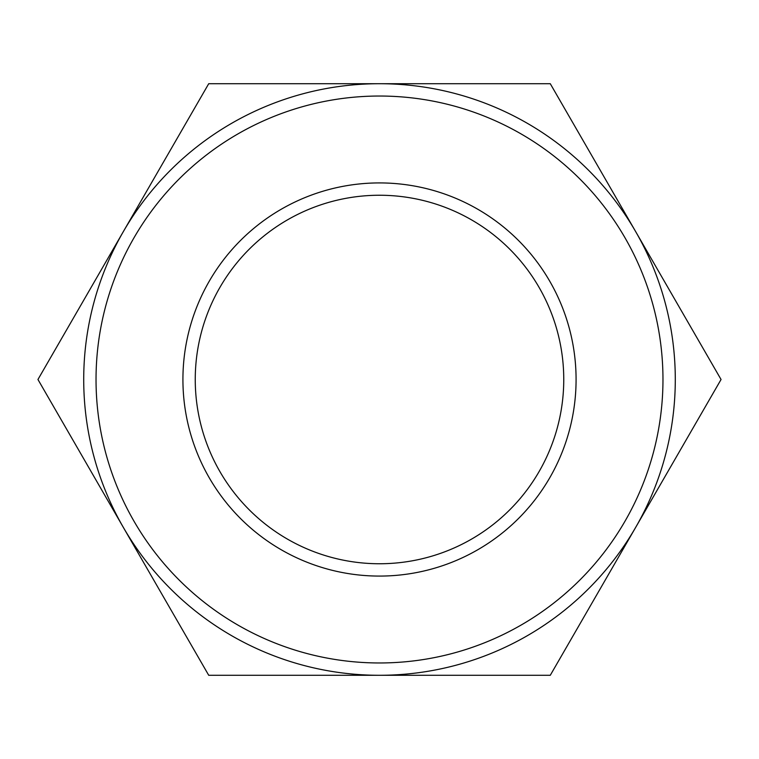<?xml version="1.0" encoding="UTF-8"?>
<svg xmlns="http://www.w3.org/2000/svg" width="759" height="759" viewBox="0 0 759 759"><rect width="100%" height="100%" fill="white"/><g stroke="black" fill="none" stroke-linecap="round" stroke-linejoin="round"><path stroke-width="1.14" d="M550.275 675.292L208.725 675.292L37.95 379.5L208.725 83.708L550.275 83.708L721.05 379.5L550.275 675.292M563.757 379.5A184.257 184.257 0 0 1 287.376 539.07A184.257 184.257 0 0 1 287.376 219.93A184.257 184.257 0 0 1 563.757 379.5M576.081 379.5A196.581 196.581 0 0 1 281.209 549.744A196.581 196.581 0 0 1 281.209 209.256A196.581 196.581 0 0 1 576.081 379.5M662.968 379.5A283.468 283.468 0 0 1 237.766 624.989A283.468 283.468 0 0 1 237.766 134.011A283.468 283.468 0 0 1 662.968 379.5M675.292 379.5A295.792 295.792 0 0 1 231.609 635.663A295.792 295.792 0 0 1 231.609 123.337A295.792 295.792 0 0 1 675.292 379.5"/></g></svg>
